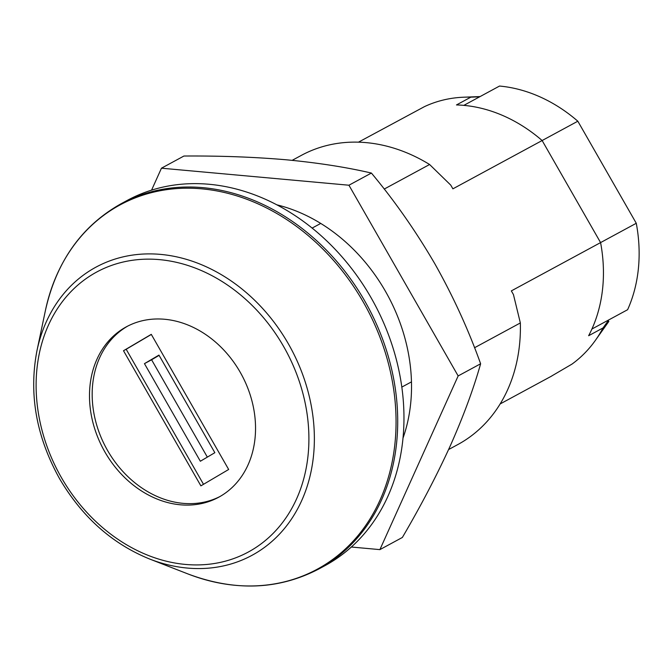 <?xml version="1.0" encoding="UTF-8"?>
<svg xmlns="http://www.w3.org/2000/svg" width="672" height="672" viewBox="0 0 672 672"><rect width="100%" height="100%" fill="white"/><g stroke="black" fill="none" stroke-linecap="round" stroke-linejoin="round"><path stroke-width="1.01" d="M551.813 375.917L571.948 364.132A148.823 120.557 -118.4 0 0 595.375 340.385A148.823 120.557 -118.4 0 0 603.028 327.936L608.773 319.906M384.216 189.067L429.601 164.506L450.778 185.144L452.894 188.832L542.136 140.532A148.823 120.557 -118.4 0 0 456.473 104.941L470.854 97.154A148.823 120.557 61.6 0 0 463.764 97.205A148.823 120.557 61.6 0 0 424.469 106.63L358.478 142.162M603.028 327.936L588.638 335.723A148.823 120.557 -118.4 0 0 600.583 242.592L542.136 140.532L600.583 242.592L511.342 290.892L513.45 294.58L520.346 322.946L474.55 347.735M479.657 96.81L470.854 97.154M429.601 164.506A164.405 133.174 -118.4 0 0 301.308 155.4L292.16 160.348M312.119 228.085L320.729 223.432M448.594 449.551L457.808 444.562A164.405 133.174 -118.4 0 0 520.346 322.946M411.474 381.872L401.831 387.089M158.953 355.102L144.455 363.644L200.348 461.244L214.847 452.693L158.953 355.102M159.104 355.354L151.595 359.78L207.346 457.12M144.455 363.644L151.595 359.78M151.276 334.345L123.497 350.725L200.886 485.856L228.665 469.476L151.276 334.345M151.334 334.446L126.176 349.272L203.507 484.31M126.176 349.272L123.497 350.725M371.003 297.604A207.665 168.218 -118.4 0 0 127.218 200.424L120.968 203.801A207.665 168.218 61.6 0 1 364.753 300.989A207.665 168.218 61.6 0 1 318.654 569.066L324.904 565.69A207.665 168.218 -118.4 0 0 371.003 297.604M104.874 451.912A96.911 78.498 -118.4 0 0 218.644 497.263A96.911 78.498 -118.4 0 0 240.156 372.154A96.911 78.498 -118.4 0 0 126.386 326.802A96.911 78.498 -118.4 0 0 104.874 451.912M127.73 326.096A96.911 78.498 -118.4 0 0 107.554 450.458A96.911 78.498 -118.4 0 0 219.971 496.524M577.828 121.212L542.136 140.532A148.823 120.557 61.6 0 0 463.831 105.37L499.531 86.05A148.823 120.557 61.6 0 1 577.828 121.212L636.275 223.272A148.823 120.557 61.6 0 1 627.614 309.708L591.914 329.028A148.823 120.557 61.6 0 0 600.583 242.592L636.275 223.272M403.024 438.06A164.405 133.174 -118.4 0 0 385.426 291.253A164.405 133.174 -118.4 0 0 276.797 204.817M480.623 363.77C473.466 389.088 463.344 416.455 450.265 445.872C436.691 475.608 420.722 506.134 402.368 537.457L379.898 549.62L458.153 375.934L480.623 363.77C468.334 329.456 453.054 296.083 434.776 263.668C415.792 231.109 394.666 200.903 371.398 173.057L348.936 185.22L161.456 168.193L183.926 156.03C220.147 155.77 254.318 157.03 286.432 159.802C318.158 162.834 346.475 167.252 371.398 173.057M458.153 375.934L348.936 185.22M161.456 168.193L151.57 190.151M351.347 547.025L379.898 549.62M283.634 346.525A159.205 128.965 -118.4 0 0 93.4 273.899A159.205 128.965 -118.4 0 0 61.387 477.548A159.205 128.965 -118.4 0 0 251.622 550.166A159.205 128.965 -118.4 0 0 283.634 346.525M149.764 559.07C112.157 543.799 82.085 517.003 59.564 478.674C36.204 436.54 28.678 393.876 36.968 350.666A163.85 132.728 61.6 0 1 146.143 253.932A163.85 132.728 61.6 0 1 288.355 343.812A163.85 132.728 61.6 0 1 292.723 517.171A163.85 132.728 61.6 0 1 149.764 559.07L187.984 573.955A207.119 167.773 -118.4 0 0 368.701 520.993A207.119 167.773 -118.4 0 0 363.174 301.862A207.119 167.773 -118.4 0 0 183.414 188.252A207.119 167.773 -118.4 0 0 45.41 310.523C56.364 261.618 81.547 226.044 120.968 203.801M608.857 321.392L595.375 340.385M480.102 96.566L463.764 97.205M551.863 375.95L500.153 403.939M36.968 350.666L45.41 310.523M187.984 573.955C234.923 591.545 278.477 589.907 318.654 569.066"/></g></svg>
